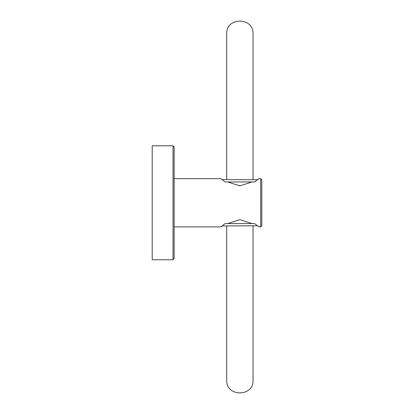 <?xml version="1.0" encoding="UTF-8"?>
<svg xmlns="http://www.w3.org/2000/svg" width="414" height="414" viewBox="0 0 414 414"><rect width="100%" height="100%" fill="white"/><g stroke="black" fill="none" stroke-linecap="round" stroke-linejoin="round"><path stroke-width="0.62" d="M173.026 145.785L174.123 146.882L174.123 258.662L173.026 259.759L173.026 145.785L152.207 145.785L152.207 259.759L173.026 259.759M261.793 225.785L260.701 226.882L260.701 178.662L261.793 179.759L261.793 225.785M221.092 226.66L225.185 223.591L227.7 223.591L239.877 219.658L252.054 223.591L254.569 223.591L258.947 226.882L260.701 226.882M254.569 181.948L252.054 181.948L239.877 185.881L227.7 181.948L225.185 181.948L254.569 181.948L258.947 178.662L260.701 178.662M174.123 178.662L220.807 178.662L225.185 181.948M257.539 179.759L221.992 179.588M221.092 178.884L220.807 178.662M258.621 178.92L257.762 179.588M258.621 226.624L257.762 225.956M257.539 225.785L221.992 225.956M174.123 226.882L220.807 226.882M254.569 223.591L225.185 223.591M226.727 225.785L226.727 380.15C225.899 397.109 253.854 397.109 253.026 380.15L253.026 225.785M253.026 179.759L253.026 33.85C253.854 16.891 225.899 16.891 226.727 33.85L226.727 179.759"/></g></svg>
